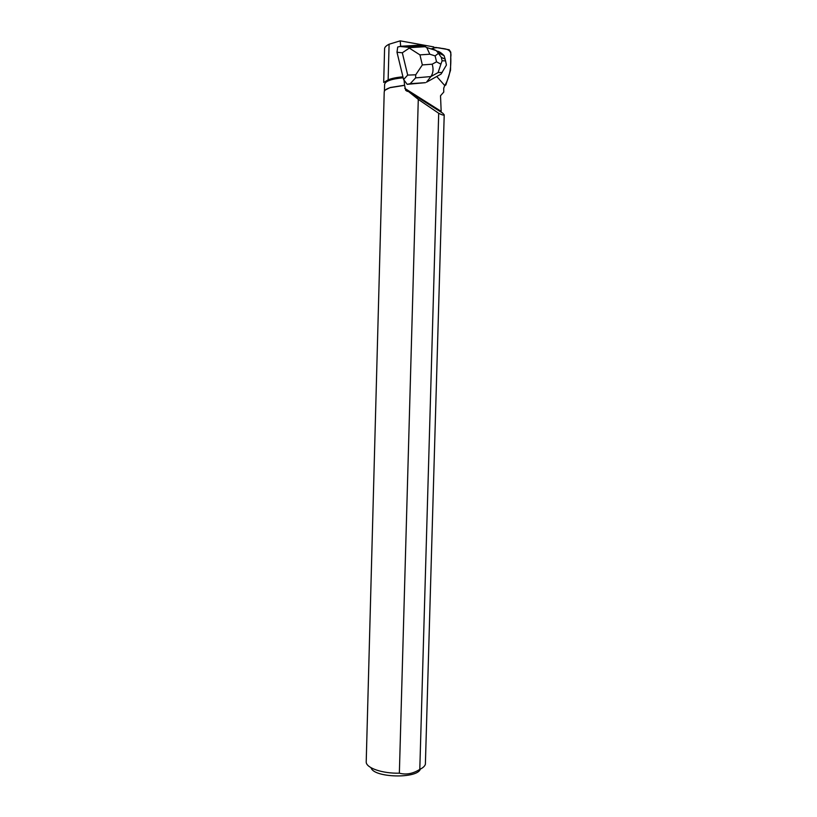 <?xml version="1.0" encoding="UTF-8"?>
<svg xmlns="http://www.w3.org/2000/svg" width="817" height="817" viewBox="0 0 817 817"><rect width="100%" height="100%" fill="white"/><g stroke="black" fill="none" stroke-linecap="round" stroke-linejoin="round"><path stroke-width="1.23" d="M435.645 47.417L431.162 48.949C434.256 47.57 437.606 47.355 441.211 48.305C445.52 48.846 452.261 49.224 450.749 57.037C451.301 68.608 449.268 78.166 444.662 85.703L445.857 84.958L450.535 70.242L450.8 52.206L449.207 49.755L435.645 47.417M418.222 46.303L420.398 46.998M400.667 46.303L400.207 40.85L433.868 46.937L433.97 47.958L431.11 48.938M410.216 83.681L425.422 82.67L407.193 84.335L410.216 83.681L415.618 77.881L430.896 76.563C433.224 73.224 433.653 69.098 432.183 64.186L422.338 64.931L415.73 74.796L415.618 77.881M415.73 74.796L407.693 75.093L403.598 79.545L407.193 84.335M404.047 80.025L404.578 85.234L390.271 87.511L385.318 90.013M390.271 87.511L390.118 87.664C386.267 88.91 384.307 90.34 384.215 91.964L366.21 762.016C366.128 767.98 382.427 773.638 399.36 773.178L418.284 99.388L408.612 91.637L405.702 90.35L404.578 85.234M441.211 112.205L440.516 95.742L443.754 92.086L443.713 88.236L444.724 85.53L436.738 76.492M402.934 76.829C396.5 77.38 391.568 78.401 388.136 79.862L383.694 82.446L384.582 48.693C384.644 47.202 386.145 45.711 389.096 44.23L388.136 79.862M403.169 77.778C391.404 78.932 385.215 81.138 384.603 84.417L384.419 91.147M400.207 40.85L389.096 44.23M390.118 87.664L404.435 85.376M444.213 114.819C443.692 115.432 441.854 114.921 438.698 113.267L419.795 769.379C422.971 767.868 424.83 766.152 425.381 764.252L444.213 114.819L442.763 113.195L408.612 91.637M371.071 767.735C373.4 777.774 417.436 779.01 420.326 769.114M419.795 769.379C412.973 773.73 406.161 774.996 399.36 773.178M418.284 99.388L438.698 113.267M438.351 53.411L435.124 55.903L436.533 61.816L440.894 64.165L438.116 72.55L430.896 76.563L426.494 82.2L441.078 74.071L446.429 65.023L445.551 60.836L442.109 60.795L441.292 57.343L437.902 52.605L436.186 50.562L432.479 48.836M401.198 46.242L397.695 47.008L397.001 52.257L402.321 52.778L409.317 48.101L419.938 54.882L429.813 54.218L426.76 47.539L423.604 45.987L417.671 45.272L401.198 46.242L408.173 46.906L409.317 48.101M403.598 79.545L397.001 52.257M441.292 57.343L445.173 59.233L444.091 55.658C441.394 52.88 439.086 51.379 437.166 51.154M445.173 59.233L445.551 60.836M440.894 64.165L442.109 60.795M441.088 111.316L404.742 88.348M429.813 54.218L435.124 55.903M422.338 64.931L419.938 54.882M436.533 61.816L432.183 64.186M402.321 52.778L407.693 75.093M438.116 72.55L442.222 72.468M423.604 45.987L408.173 46.906M407.326 91.371L405.702 90.35M399.83 46.457L408.714 47.304M409.072 47.682L425.637 46.681M426.76 47.539L436.125 50.542M444.091 55.658L437.922 52.615"/></g></svg>
